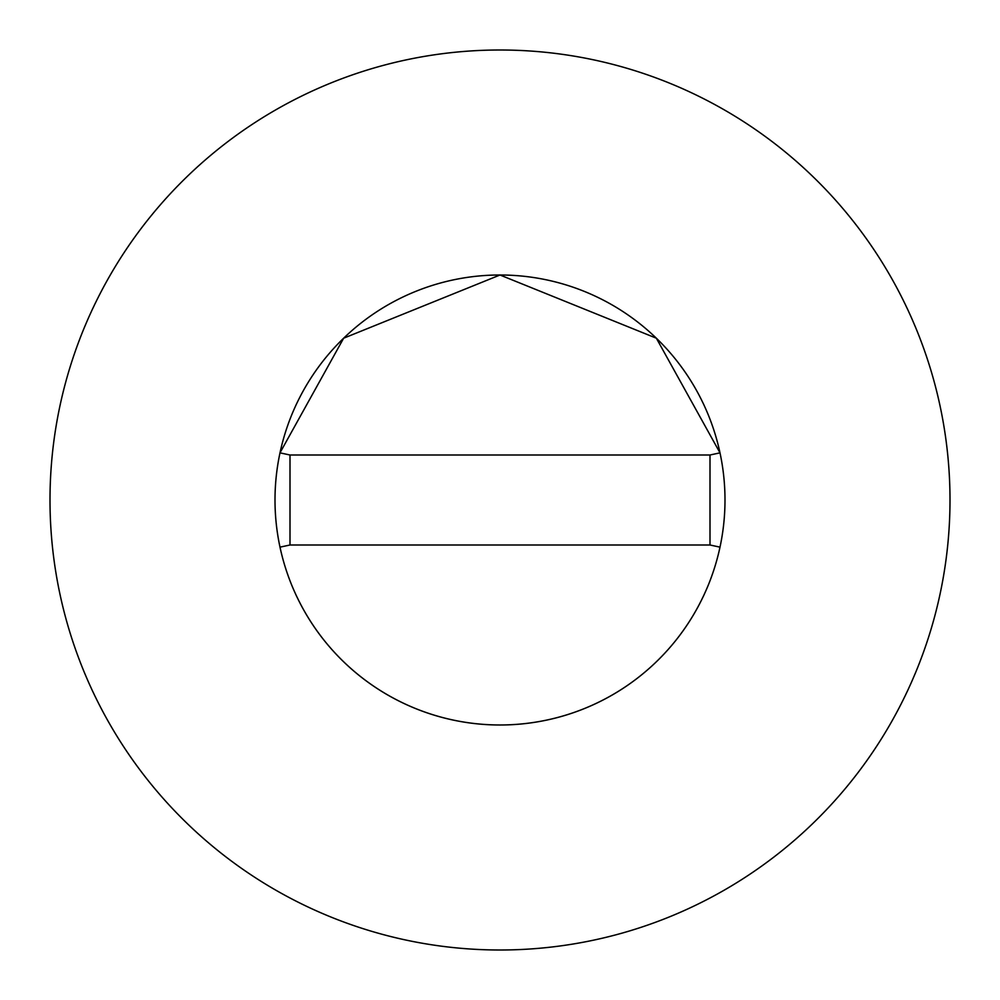 <?xml version="1.0" encoding="UTF-8"?>
<svg xmlns="http://www.w3.org/2000/svg" width="1000" height="1000" viewBox="0 0 1000 1000"><rect width="100%" height="100%" fill="white"/><g stroke="black" fill="none" stroke-linecap="round" stroke-linejoin="round"><path stroke-width="0.75" stroke-dasharray="5 3.75" d="M950 500A450 450 0 0 0 500 50A450 450 0 0 0 50 500A450 450 0 0 0 500 950A450 450 0 0 0 950 500M290 545L710 545L710 455L290 455L290 545L290 455M710 545L710 455"/><path stroke-width="1.5" d="M720 547.15A225 225 0 0 0 500 275A225 225 0 0 0 275 500A225 225 0 0 0 500 725A225 225 0 0 0 720 452.85L656.35 338.2L500 275L343.65 338.2L279.975 452.85L290 455L290 545L280 547.15A225 225 0 0 0 720 547.15L710 545L710 455L290 455M950 500A450 450 0 0 0 500 50A450 450 0 0 0 50 500A450 450 0 0 0 500 950A450 450 0 0 0 950 500M720 452.85L710 455M290 545L710 545M280 452.85A225 225 0 0 0 280 547.15"/></g></svg>
